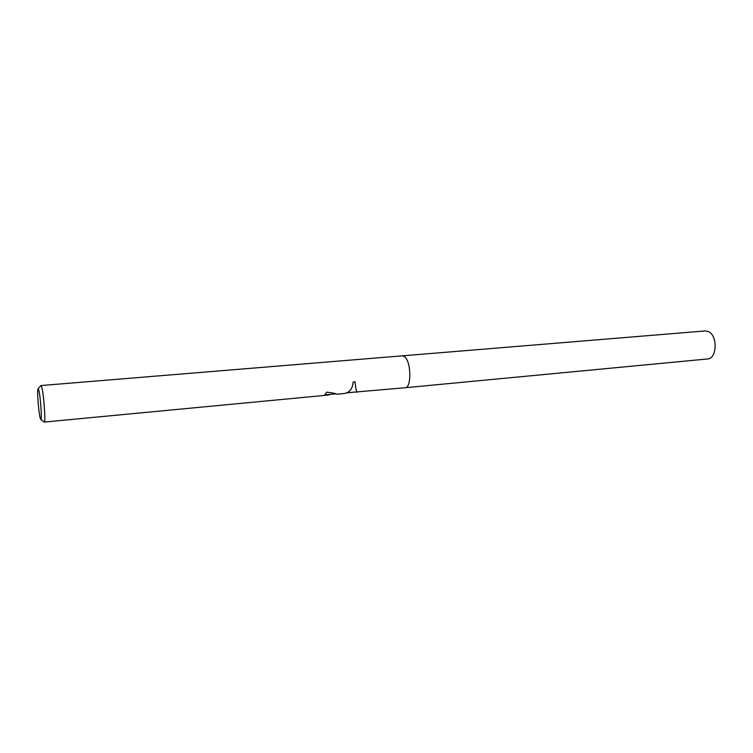 <?xml version="1.0" encoding="UTF-8"?>
<svg xmlns="http://www.w3.org/2000/svg" width="753" height="753" viewBox="0 0 753 753"><rect width="100%" height="100%" fill="white"/><g stroke="black" fill="none" stroke-linecap="round" stroke-linejoin="round"><path stroke-width="1.13" d="M38.083 388.746L40.963 385.555L41.547 386.534C43.618 391.984 45.914 422.998 44.201 422.075L40.803 419.44M40.963 385.555L402.253 355.84L404.37 356.564C411.223 360.903 411.806 388.03 405.086 387.739L356.15 391.984M40.323 418.48C38.723 413.774 36.85 390.148 37.979 388.859L38.601 389.565C40.417 394.544 42.337 422.235 40.69 419.346L40.323 418.48M325.183 394.826L335.556 393.941M330.718 394.403L324.449 395.325L326.67 392.191C332.327 392.784 335.697 393.461 336.789 394.233L344.046 393.546C349.543 392.671 352.583 388.821 353.157 381.997L355.021 381.827C355.548 387.362 356.207 390.732 356.978 391.927L356.847 392.332M346.738 392.878L356.969 391.842M402.337 355.84L705.062 330.944L708.093 331.48C717.816 334.981 717.289 358.842 707.547 358.965L405.161 387.729M328.845 394.996L44.201 422.075"/></g></svg>
